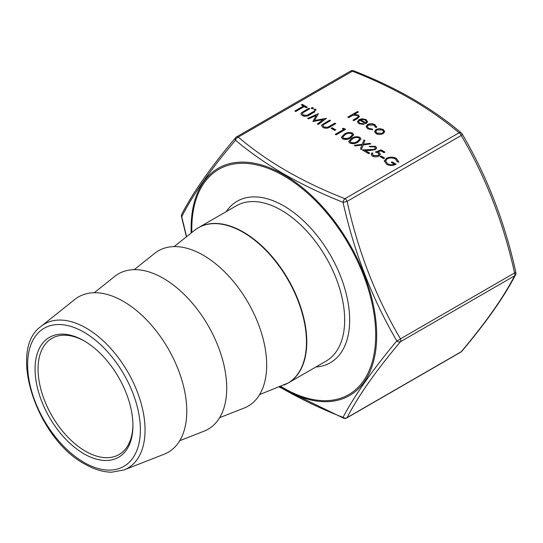 <?xml version="1.0" encoding="UTF-8"?>
<svg xmlns="http://www.w3.org/2000/svg" width="543" height="543" viewBox="0 0 543 543"><rect width="100%" height="100%" fill="white"/><g stroke="black" fill="none" stroke-linecap="round" stroke-linejoin="round"><path stroke-width="0.81" d="M84.002 453.826A69.212 39.958 60 0 1 35.064 369.057A69.212 39.958 60 0 1 84.002 340.8L84.002 340.8A69.212 39.958 60 0 1 132.94 425.569A69.212 39.958 60 0 1 84.002 453.826M84.756 341.248A67.094 38.736 -120 0 0 51.952 338.343A67.094 38.736 -120 0 0 41.668 392.107A67.094 38.736 -120 0 0 85.495 451.226A67.094 38.736 -120 0 0 119.046 454.552A67.094 38.736 -120 0 0 132.933 424.694M279.068 386.528L284.064 389.474C302.254 399.838 321.911 409.137 343.027 417.377C354.192 396.037 372.118 370.543 396.797 340.889C372.179 298.725 354.26 252.529 343.027 202.315C321.911 193.912 302.254 184.525 284.064 174.147C266.097 163.647 249.909 152.345 235.499 140.23C210.63 169.484 192.704 194.978 181.735 216.725L186.582 236.687M219.664 417.648L244.038 408.092A89.69 51.782 -120 0 0 262.853 337.807A89.69 51.782 -120 0 0 203.258 255.23A89.69 51.782 -120 0 0 154.687 253.33L134.223 269.654M179.713 440.712L204.087 431.156A89.69 51.782 -120 0 0 222.901 360.871A89.69 51.782 -120 0 0 163.307 278.294A89.69 51.782 -120 0 0 114.736 276.394L94.272 292.718M124.042 469.946L164.142 454.219A89.69 51.782 -120 0 0 182.95 383.935A89.69 51.782 -120 0 0 123.356 301.358A89.69 51.782 -120 0 0 74.785 299.458L41.119 326.316A83.235 48.055 60 0 1 86.194 328.081A83.235 48.055 60 0 1 141.499 404.718A83.235 48.055 60 0 1 124.042 469.946L111.797 472.186C103.102 472.145 94.082 469.423 84.728 464.034C37.073 438.941 7.181 349.841 41.119 326.316M346.712 417.981A3.53 3.53 0 0 1 343.638 418.198A3.53 1.643 -68.2 0 1 343.027 417.377A3.53 3.102 -152.3 0 0 347.113 417.615L461.231 351.728A3.53 2.036 -120 0 1 460.837 352.095L346.712 417.981A3.53 2.036 -120 0 0 347.113 417.615C358.041 396.275 375.817 370.978 400.449 341.73A3.53 2.376 -140.1 0 1 396.797 340.889A3.53 1.1 150 0 0 400.449 338.846L514.567 272.959A3.53 2.036 -120 0 1 514.907 274.595A3.53 2.036 -120 0 1 514.567 275.844A3.53 3.102 -152.3 0 0 515.538 274.792L515.538 274.792C504.44 296.424 486.521 321.924 461.781 351.301A3.53 2.376 -140.1 0 1 461.231 351.728C485.863 322.474 503.639 297.184 514.567 275.844L400.449 341.73A3.53 2.036 -120 0 0 400.782 340.481A3.53 2.036 -120 0 0 400.449 338.846C375.817 296.98 358.041 251.151 347.113 201.372A3.53 2.036 -120 0 0 344.948 198.684A3.53 1.643 -68.2 0 0 343.027 202.315A3.53 0.367 -12.9 0 0 347.113 201.372L461.231 135.485A3.53 1.1 -30 0 0 462.127 133.917C486.935 176.102 504.847 222.25 515.85 272.369A3.53 0.367 167.1 0 1 514.567 272.959C503.639 223.18 485.863 177.357 461.231 135.485A3.53 2.036 -120 0 0 459.066 132.797C430.361 108.315 394.802 87.783 352.393 71.208L238.268 137.094C266.98 161.576 302.539 182.109 344.948 198.684L459.066 132.797A3.53 2.369 -50.2 0 1 461.333 132.967C432.296 108.227 396.424 87.504 353.703 70.814A3.53 3.53 0 0 0 350.629 71.031L236.504 136.917A3.53 3.53 0 0 0 235.56 137.712C210.82 167.088 192.901 192.589 181.803 214.22L181.803 214.22A3.53 3.53 0 0 0 181.491 216.643L186.419 236.816M350.805 137.854C348.341 139.551 345.592 139.884 342.552 138.845L341.391 137.236L344.364 134.135C346.773 132.417 349.495 132.064 352.522 133.083L353.71 134.739L350.805 137.854M375.41 127.327L374.1 125.168L368.412 125.019L367.299 126.594L368.629 128.331L372.369 129.078L372.613 129.763L367.767 128.813L366.07 126.553L367.489 124.571C370.041 123.397 372.546 123.444 375.016 124.707L376.564 127.483L375.451 127.055M376.706 126.852L376.564 127.483M359.697 120.22L358.604 121.707L359.676 123.159L363.688 123.79L364.048 124.456L358.93 123.709L357.443 121.822L359.011 119.636L362.127 118.761L366.125 119.575L367.557 121.978L365.901 123.804L359.697 120.22M367.604 121.557L367.557 121.978M348.626 117.621L347.778 117.132L357.511 111.512L358.36 112.007L354.253 114.376L358.319 115.075L359.412 116.541L357.403 118.598L353.86 120.641L353.011 120.152L357.749 117.302L358.17 116.514L357.321 115.476L353.126 115.177L348.626 117.621M301.406 112.774L308.967 108.213L309.815 108.709L302.913 112.74L302.275 113.691L303.293 115.055L306.944 115.313L314.2 111.234L315.049 111.729L309.32 115.035C307.202 116.467 304.888 116.67 302.37 115.645L300.944 113.792L301.406 112.774L308.967 108.213M311.58 108.6L311.58 107.69L313.162 107.69L313.162 108.6L311.58 108.6L311.58 107.69L313.162 107.69L313.162 108.6M314.261 110.148L314.261 109.231L315.843 109.231L315.843 110.148L314.261 110.148L314.261 109.231L315.843 109.231L315.843 110.148M316.236 115.469L308.485 118.897L307.63 118.401L318.368 113.643L314.621 120.471L326.438 118.306L318.212 124.51L317.356 124.014L323.275 119.548L313.026 121.517L316.236 115.469L312.917 121.456M322.087 124.714L329.649 120.152L330.497 120.648L323.587 124.68L322.949 125.63L323.974 126.994L327.619 127.252L334.875 123.173L335.73 123.668L329.995 126.974C327.884 128.406 325.562 128.61 323.051 127.585L321.626 125.732L322.087 124.714L329.649 120.152M376.041 129.465L379.448 128.596L383.243 129.458L384.729 131.637L383.215 133.612C380.819 134.766 378.437 134.759 376.061 133.605L374.541 131.582L376.041 129.465L379.448 128.596M294.856 111.023L303.374 106.109L301.304 104.914L302.275 104.351L307.263 107.236L306.293 107.792L304.223 106.598L295.704 111.519L294.856 111.023M334.753 130.408L331.108 128.304L332.078 127.741L335.73 129.845L334.753 130.408M343.76 129.424L342.294 128.582L343.828 128.345L345.579 129.356L336.09 134.834L335.241 134.345L343.76 129.424L335.425 134.447M358.108 142.069C355.638 143.766 352.889 144.092 349.848 143.053L348.687 141.452L351.66 138.35C354.077 136.632 356.792 136.279 359.826 137.298L361.007 138.947L358.108 142.069M354.28 145.334L362.215 144.329L363.891 139.924L364.869 140.494L363.477 144.166L369.837 143.359L370.821 143.929L363.199 144.893L361.455 149.474L360.471 148.911L361.937 145.056L355.265 145.897L354.28 145.334M374.555 149.149L375.315 148.069L374.419 146.848L370.034 146.841L369.179 146.352L375.437 146.311L376.672 147.913L375.485 149.596L370.156 150.452L365.249 150.547L369.668 153.092L368.69 153.655L362.249 149.936L374.555 149.352L375.308 148.171M375.383 152.04L381.098 149.861L384.994 152.108L384.023 152.671L380.792 150.811L377.785 151.952L379.089 152.495L380.358 154.198L378.973 156.011C376.747 157.117 374.534 157.124 372.315 156.031L371.113 154.402L372.098 152.814L372.953 153.302L372.41 154.232L373.34 155.495L378.152 155.495L379.048 154.327L377.962 152.963L375.383 152.04M383.657 158.644L380.005 156.533L380.982 155.97L384.627 158.081L383.657 158.644M386.338 158.359C389.725 156.744 393.091 156.764 396.424 158.427L398.82 161.963L397.401 161.943L395.419 158.97C392.725 157.633 389.996 157.585 387.227 158.827L385.652 161.095L387.668 163.769C389.718 164.909 391.951 165.079 394.361 164.257L391.198 162.432L392.168 161.875L396.186 164.19C393.017 165.866 389.833 165.9 386.616 164.285L384.301 160.877L386.338 158.563C389.725 156.947 393.091 156.975 396.424 158.637L396.424 158.427M384.274 161.244L386.338 158.563M347.954 117.234L357.511 111.512M357.511 111.722L358.183 112.109M358.319 115.075L354.253 114.376M358.319 115.279L359.405 116.643M353.188 120.254L357.749 117.302M357.749 117.505L358.163 116.616M308.967 108.424L309.639 108.81M302.281 113.792L303.293 115.055M303.293 115.265L306.944 115.313M306.944 115.523L314.2 111.234M314.2 111.444L314.872 111.831M300.951 113.901L301.406 112.985M313.162 107.894L313.162 108.81M311.58 108.81L311.58 107.894M315.843 109.442L315.843 110.358M314.261 110.358L314.261 109.442M307.833 118.517L318.368 113.643M326.241 118.455L314.621 120.471M317.512 124.103L323.275 119.548M329.649 120.363L330.32 120.75M322.956 125.732L323.974 126.994M323.974 127.205L327.619 127.252M327.619 127.462L334.875 123.173M334.875 123.383L335.547 123.77M321.632 125.84L322.087 124.924M358.611 121.808L359.676 123.159M359.676 123.363L363.688 123.79M363.688 123.994L363.939 124.469M357.443 121.924L359.011 119.636M359.011 119.84L362.127 118.761M362.127 118.965L366.125 119.575M366.125 119.786L367.557 122.189M360.64 119.779L365.901 122.82L366.518 121.686L365.317 120.098L362.88 119.44L360.64 119.989L365.901 123.03L366.511 121.788M366.07 126.655L367.489 124.781C370.041 123.607 372.546 123.648 375.016 124.917L375.016 124.707M375.016 124.917L376.699 126.953M367.306 126.695L368.629 128.331M368.629 128.535L372.369 129.078M372.369 129.288L372.539 129.77M379.448 128.806L383.243 129.458M383.243 129.668L384.729 131.847M374.548 131.684L376.041 129.675M375.749 131.644L376.91 133.313L382.36 133.334L383.501 131.637M382.36 133.123L383.507 131.528L382.387 129.947L376.883 129.96L375.742 131.542L376.91 133.11L382.36 133.334M295.039 111.132L303.374 106.109M301.48 105.016L302.275 104.351M302.275 104.561L307.087 107.338M331.284 128.406L332.078 127.741M332.078 127.944L335.547 129.953M342.579 128.745L343.828 128.345M343.828 128.548L345.402 129.458M341.398 137.338L344.364 134.135M344.364 134.338C346.773 132.621 349.495 132.275 352.522 133.293L352.522 133.083M352.522 133.293L353.703 134.84M342.735 137.203L343.549 138.506L347.215 138.737L349.964 137.569L352.387 134.929M351.579 133.659C349.176 132.933 347.058 133.259 345.219 134.623L342.735 137.101L343.549 138.295L347.215 138.533L349.964 137.359L352.387 134.813L351.579 133.659M348.694 141.553L351.66 138.35M351.66 138.553C354.077 136.836 356.792 136.49 359.826 137.501L359.826 137.298M359.826 137.501L361.007 139.056M350.038 141.418L350.853 142.721L354.511 142.952L357.26 141.784L359.683 139.137M358.875 137.874C356.473 137.148 354.355 137.467 352.516 138.838L350.031 141.309L350.853 142.51L354.511 142.748L357.26 141.574L359.69 139.028L358.875 137.874M354.572 145.504L362.215 144.329M362.215 144.533L363.891 139.924M363.891 140.135L364.808 140.664M369.837 143.359L363.477 144.166M369.837 143.569L370.53 143.963M360.538 148.945L361.937 145.056M369.369 146.461L375.437 146.311M375.437 146.522L376.666 148.022M369.484 153.194L365.249 150.547M362.595 150.133L369.851 149.793M369.851 149.997L374.555 149.352M375.708 152.121L381.098 149.861M381.098 150.072L384.811 152.216M379.089 152.495L377.785 151.952M379.089 152.698L380.358 154.3M371.12 154.504L372.098 152.814M372.098 153.017L372.817 153.431M372.417 154.334L373.34 155.495M373.34 155.705L378.152 155.495M378.152 155.705L379.041 154.429M380.188 156.635L380.982 155.97M380.982 156.18L384.451 158.183M396.424 158.637L398.82 162.174M385.652 161.196L387.668 163.769M387.668 163.972C389.718 165.12 391.951 165.282 394.361 164.468L394.361 164.257M391.374 162.54L392.168 161.875M392.168 162.079L396.003 164.291M236.504 136.917A3.53 2.036 -120 0 1 238.268 137.094A3.53 2.369 -50.2 0 0 235.499 140.23A3.53 2.376 -140.1 0 1 235.56 137.712M181.491 216.643A3.53 0.367 167.1 0 0 181.735 216.725A3.53 3.102 -152.3 0 1 181.803 214.22M191.19 233.015A131.236 75.769 60 0 1 283.901 174.744A131.236 75.769 60 0 1 376.699 335.479A131.236 75.769 60 0 1 283.901 389.053A131.236 75.769 60 0 1 279.883 386.636M280.677 386.324A130.028 75.07 -120 0 0 283.751 388.157A130.028 75.07 -120 0 0 375.695 335.072A130.028 75.07 -120 0 0 283.751 175.817A130.028 75.07 -120 0 0 191.855 232.479M84.002 462.412A79.733 46.033 -120 0 0 140.379 429.866A79.733 46.033 -120 0 0 84.002 332.214A79.733 46.033 -120 0 0 27.618 364.76A79.733 46.033 -120 0 0 84.002 462.412M226.2 211.648A93.22 53.825 60 0 1 283.751 205.872A93.22 53.825 60 0 1 347.54 299.648A93.22 53.825 60 0 1 315.89 367M259.615 394.585L288.204 382.985L326.099 361.102A89.69 51.782 -120 0 0 339.85 289.236A89.69 51.782 -120 0 0 281.254 210.195A89.69 51.782 -120 0 0 236.409 205.756L198.514 227.632A89.69 51.782 60 0 1 243.359 232.071A89.69 51.782 60 0 1 301.956 311.112A89.69 51.782 60 0 1 288.204 382.985A89.69 51.782 60 0 1 286.066 384.105M283.826 385.089A89.663 51.768 -120 0 0 302.634 314.825A89.663 51.768 -120 0 0 243.054 232.268A89.663 51.768 -120 0 0 194.503 230.368L198.514 227.632A89.69 51.782 60 0 0 196.471 228.922M350.629 71.031A3.53 2.036 -120 0 1 352.393 71.208A3.53 1.643 -68.2 0 1 353.703 70.814M174.174 246.59L194.503 230.368M462.127 133.917A3.53 3.53 0 0 0 461.333 132.967M515.538 274.792A3.53 3.53 0 0 0 515.85 272.369M460.837 352.095A3.53 3.53 0 0 0 461.781 351.301M343.638 418.198L279.122 386.935"/></g></svg>
